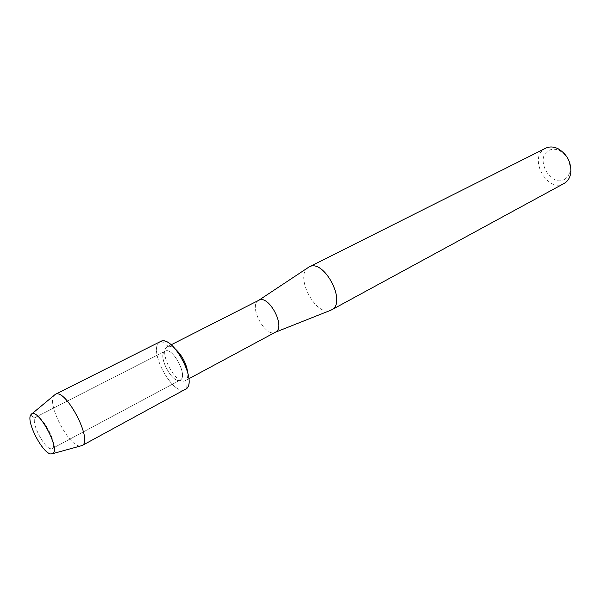 <?xml version="1.0" encoding="UTF-8"?>
<svg xmlns="http://www.w3.org/2000/svg" width="601" height="601" viewBox="0 0 601 601"><rect width="100%" height="100%" fill="white"/><g stroke="black" fill="none" stroke-linecap="round" stroke-linejoin="round"><path stroke-width="0.45" stroke-dasharray="3 2.25" d="M52.362 448.474C58.56 445.333 41.484 413.127 35.76 417.162L34.881 418.093C31.365 423.51 44.459 448.564 50.912 448.767L52.362 448.474C58.56 445.333 41.484 413.127 35.76 417.162L34.881 418.093C31.365 423.51 44.459 448.564 50.912 448.767L52.362 448.474M180.465 379.892C188.211 375.903 172.487 346.394 165.155 351.157L164.734 351.412C157.357 355.972 172.945 384.753 180.24 380.027L180.465 379.892C188.211 375.903 172.487 346.394 165.155 351.157L164.734 351.412C157.357 355.972 172.945 384.753 180.24 380.027L180.465 379.892M175.755 349.399C172.848 346.92 170.353 345.906 168.272 346.364L166.98 346.972C158.258 352.441 176.619 386.27 185.281 380.666L185.957 380.2C187.52 378.75 188.113 376.128 187.737 372.32M258.693 300.335L258.235 300.628C248.521 306.502 265.529 337.965 275.341 332.248L275.363 332.24M545.603 148.252L544.521 148.868C528.084 158.431 547.714 193.327 564.023 183.493M564.715 179.241C567.629 177.438 569.395 174.538 570.003 170.549C570.477 161.894 567.028 155.283 559.651 150.731C555.459 148.717 551.673 148.732 548.292 150.768C534.439 158.769 551.275 188.023 564.715 179.241M307.915 267.73C294.775 276.513 315.525 316.209 330.234 310.439M160.384 341.586L159.581 342.089C147.425 350.067 173.802 397.892 185.634 389.253M159.581 342.089C147.568 349.94 173.298 397.208 185.378 389.403M53.955 395.481C46.525 403.819 69.28 447.362 80.369 446.017M35.76 417.162L165.155 351.157L35.76 417.162M168.272 346.364L161.376 341.218M185.957 380.2L186.242 388.802M167.499 346.649L171.12 344.816M559.651 150.731L558.231 148.8M570.003 170.549L570.785 172.81M185.281 380.666L188.857 378.75M52.182 448.579L180.24 380.027L52.182 448.579M34.881 418.093L30.606 415.118L34.881 418.093M50.912 448.767L50.92 453.973L50.912 448.767"/><path stroke-width="0.9" d="M52.753 453.62C60.896 449.525 37.75 407.042 31.297 414.202L30.606 415.118C26.256 422.037 42.754 453.597 50.92 453.973L52.753 453.62C60.566 449.848 39.313 409.341 31.883 413.841L30.606 415.118C26.256 422.037 42.754 453.597 50.92 453.973L52.753 453.62M187.737 372.32C186.257 363.365 182.268 355.724 175.755 349.399M80.369 446.017L82.006 445.604L186.242 388.802C197.398 381.334 173.877 336.32 161.376 341.218L159.581 342.089M275.341 332.248L275.754 332.015C286.001 326.771 268.594 294.174 258.813 300.275L258.67 300.35M330.234 310.439L331.88 309.703C347.032 302.153 323.593 258.122 309.139 266.957L307.915 267.73M331.572 309.876L564.369 183.297C567.9 181.134 570.033 177.641 570.785 172.81C571.356 162.323 567.171 154.322 558.231 148.8C553.686 146.591 549.472 146.404 545.603 148.252L309.139 266.957M82.006 445.604L82.224 445.476C93.178 440.42 65.607 387.893 55.375 394.301L53.955 395.481M185.634 389.253C198.661 382.965 172.547 333.69 160.384 341.586L55.224 394.369M171.12 344.816L258.813 300.275M258.693 300.335L308.831 267.122M275.363 332.24L331.264 310.033M188.857 378.75L275.491 332.173M31.883 413.841L55.375 394.301M52.693 453.657L82.142 445.529"/></g></svg>
